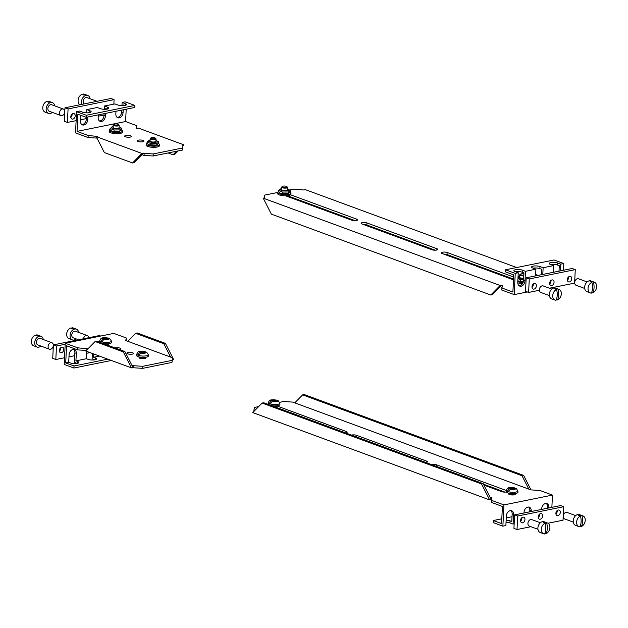 <?xml version="1.0" encoding="UTF-8"?>
<svg xmlns="http://www.w3.org/2000/svg" width="628" height="628" viewBox="0 0 628 628"><rect width="100%" height="100%" fill="white"/><g stroke="black" fill="none" stroke-linecap="round" stroke-linejoin="round"><path stroke-width="0.94" d="M513.5 279.633A3.328 0.942 -177.2 0 1 512.079 279.303L442.12 253.508A3.328 0.942 -177.2 0 1 441.296 252.841A3.328 0.942 -177.2 0 1 443.47 252.071A3.328 0.942 -177.2 0 1 447.12 252.495L513.633 277.019M513.531 279.067L447.018 254.552A3.328 0.942 2.8 0 0 443.737 254.112M436.915 248.735A3.328 0.942 -177.2 0 1 437.732 249.41A3.328 0.942 -177.2 0 1 435.557 250.179A3.328 0.942 -177.2 0 1 431.915 249.748L361.956 223.961A3.328 0.942 -177.2 0 1 361.131 223.293A3.328 0.942 -177.2 0 1 363.306 222.524A3.328 0.942 -177.2 0 1 366.948 222.948L436.915 248.735L436.853 249.991M435.188 250.195L366.854 225.005A3.328 0.942 2.8 0 0 363.573 224.557M290.576 194.798L356.751 219.188A3.328 0.942 -177.2 0 1 357.567 219.855A3.328 0.942 -177.2 0 1 355.393 220.624A3.328 0.942 -177.2 0 1 351.751 220.2L285.575 195.81M355.024 220.64L287.381 195.708M541.352 274.726L541.619 269.263L539.868 268.611L539.97 266.562L543.126 267.724L542.804 274.436M533.148 268.172A4.804 1.358 -177.2 0 1 539.868 268.611M539.97 266.562A4.804 1.358 2.8 0 0 534.703 265.942A4.804 1.358 2.8 0 0 531.563 267.057A4.804 1.358 2.8 0 0 532.748 268.023L535.904 269.192L525.463 271.304L525 280.857L523.587 280.339L523.956 272.835L522.206 272.191L522.308 270.142L525.463 271.304M535.582 275.896L535.904 269.192M523.587 280.339A4.804 3.423 -69.8 0 1 519.058 285.724M522.308 270.142A4.804 1.358 2.8 0 0 517.04 269.522A4.804 1.358 2.8 0 0 513.9 270.637A4.804 1.358 2.8 0 0 515.086 271.602L518.241 272.764L517.778 282.325A4.804 3.423 110.2 0 0 519.725 286.101A4.804 3.423 110.2 0 0 525 280.857M559.014 271.155L559.281 265.683L557.538 265.04L557.633 262.983L560.796 264.145L560.466 270.856M550.819 264.592A4.804 1.358 -177.2 0 1 557.538 265.04M557.633 262.983A4.804 1.358 2.8 0 0 552.373 262.363A4.804 1.358 2.8 0 0 549.225 263.477A4.804 1.358 2.8 0 0 550.411 264.443L553.574 265.613L543.126 267.724M553.244 272.317L553.574 265.613M515.486 271.751A4.804 1.358 -177.2 0 1 522.206 272.191M501.772 287.938L512.895 292.036L513.735 274.907L505.422 271.846L505.524 269.789L515.243 273.376L514.206 294.611L501.67 289.987L502.376 285.402L501.741 285.167L500.131 285.497L490.766 295.011L271.359 214.132L263.234 198.173L500.131 285.497M518.241 272.764L515.243 273.376M527.316 291.957L514.206 294.611M563.465 270.252L563.795 263.54L560.796 264.145M289.696 190.033L294.037 189.154L303.732 189.97L305.341 189.64L516.663 267.536M277.702 192.466L264.82 195.073L264.215 197.608L264.843 197.844L263.234 198.173M535.645 274.538L538.008 275.409M311.096 204.453L311.574 205.395M501.741 285.167L492.376 294.689L490.766 295.011M501.913 287.318L500.233 286.698M563.795 263.54L554.077 259.961L505.524 269.789M108.432 343.893A3.328 0.942 -177.2 0 1 108.777 344.34A3.328 0.942 -177.2 0 1 107.223 345.055M115.05 347.943A3.328 0.942 -177.2 0 1 115.419 347.849A3.328 0.942 -177.2 0 1 118.998 347.865A3.328 0.942 -177.2 0 1 120.921 348.823A3.328 0.942 -177.2 0 1 119.375 349.529M128.049 352.512A3.328 0.942 -177.2 0 1 131.629 352.52A3.328 0.942 -177.2 0 1 133.552 353.478A3.328 0.942 -177.2 0 1 130.192 354.255A3.328 0.942 -177.2 0 1 126.911 353.148A3.328 0.942 -177.2 0 1 128.049 352.512M145.351 357.505A3.328 0.942 -177.2 0 1 145.704 357.952A3.328 0.942 -177.2 0 1 142.336 358.729A3.328 0.942 -177.2 0 1 139.063 357.63A3.328 0.942 -177.2 0 1 139.447 357.214M93.76 353.988L93.603 357.277L95.354 357.921L95.26 359.734M94.852 359.828L92.096 358.808L92.355 353.462M86.743 351.397L86.381 358.737L88.132 359.389A4.804 1.358 2.8 0 0 93.399 360.001A4.804 1.358 2.8 0 0 96.539 358.886A4.804 1.358 2.8 0 0 95.354 357.921M77.181 363.408L74.426 362.387L74.897 352.834L76.302 353.352L75.933 360.857L77.684 361.5L77.597 363.314M76.302 353.352A4.804 3.423 110.2 0 0 74.355 349.576A4.804 3.423 110.2 0 0 69.08 354.812L68.719 362.317L65.712 362.929L74.025 365.991L73.923 368.039L64.205 364.46L65.241 343.226L77.778 347.841L87.936 348.823M73.609 349.427A4.804 3.423 -69.8 0 1 74.897 352.834M68.719 362.317L70.462 362.96A4.804 1.358 2.8 0 0 75.729 363.581A4.804 1.358 2.8 0 0 78.869 362.466A4.804 1.358 2.8 0 0 77.684 361.5M99.475 356.092L93.603 357.277M86.381 358.737L75.933 360.857M107.781 359.153L74.025 365.991M172.661 357.85L171.954 362.435L172.661 357.85L170.62 357.096L163.806 343.704L135.624 333.311L127.767 341.302L125.726 340.549L126.33 338.013L113.794 333.389L65.241 343.226M86.334 350.448L77.676 349.898L77.778 347.841M86.758 350.016L86.837 348.422M126.087 340.682L126.33 338.013M171.954 362.435L142.729 368.353L142.831 366.305L133.772 365.724L133.67 367.773L142.729 368.353M133.67 367.773L131.433 367.867L85.761 351.036L95.126 341.514L123.308 351.908L131.433 367.867M77.676 349.898L66.552 345.793L65.712 362.929M172.574 359.538L173.54 359.342L165.415 343.375L137.234 332.989L135.624 333.311M172.048 360.386L142.831 366.305M163.806 343.704L165.415 343.375M170.62 357.096L127.767 341.302M133.042 367.545L124.917 351.578L96.736 341.192L95.126 341.514M124.917 351.578L123.308 351.908M131.731 364.97L133.772 365.724M111.337 360.464L73.923 368.039M125.804 135.483A3.328 0.942 -177.2 0 1 129.384 135.499A3.328 0.942 -177.2 0 1 131.307 136.457A3.328 0.942 -177.2 0 1 127.939 137.226A3.328 0.942 -177.2 0 1 124.666 136.127A3.328 0.942 -177.2 0 1 125.804 135.483M138.435 140.146A3.328 0.942 -177.2 0 1 142.014 140.154A3.328 0.942 -177.2 0 1 143.945 141.112A3.328 0.942 -177.2 0 1 140.578 141.889A3.328 0.942 -177.2 0 1 137.297 140.782A3.328 0.942 -177.2 0 1 138.435 140.146M105.528 113.393L105.394 116.102A4.804 3.423 110.2 0 1 100.127 121.337A4.804 3.423 110.2 0 1 98.172 117.562L98.306 114.853M104.295 109.288L104.452 106.022L107.616 107.192A4.804 1.358 2.8 0 1 108.801 108.157A4.804 1.358 2.8 0 1 105.661 109.272A4.804 1.358 2.8 0 1 100.394 108.652L97.238 107.49L86.79 109.602L89.945 110.771L89.859 112.577M105.394 116.102L103.989 115.583A4.804 3.423 -69.8 0 1 99.46 120.969M107.113 109.091L105.763 108.597L105.732 109.264M103.989 115.583L104.083 113.684M123.198 109.814L123.064 112.522A4.804 3.423 110.2 0 1 117.789 117.758A4.804 3.423 110.2 0 1 115.842 113.99L115.976 111.274M121.958 105.708L122.122 102.45L125.278 103.612A4.804 1.358 2.8 0 1 126.463 104.578A4.804 1.358 2.8 0 1 123.323 105.692A4.804 1.358 2.8 0 1 118.056 105.072L114.9 103.91L104.452 106.022M123.064 112.522L121.651 112.004A4.804 3.423 -69.8 0 1 117.13 117.389M87.865 116.965L87.732 119.681A4.804 3.423 110.2 0 1 82.464 124.917A4.804 3.423 110.2 0 1 80.51 121.141L80.792 115.324M89.945 110.771A4.804 1.358 2.8 0 1 91.131 111.737A4.804 1.358 2.8 0 1 87.991 112.844A4.804 1.358 2.8 0 1 82.731 112.231L79.568 111.07L76.569 111.674L86.287 115.254L86.185 117.31L134.737 107.474L134.839 105.426L125.121 101.838L122.122 102.45M87.732 119.681L86.326 119.163A4.804 3.423 -69.8 0 1 81.797 124.548M89.451 112.671L88.101 112.177L88.069 112.844M86.326 119.163L86.413 117.263M86.633 112.867L86.79 109.602M124.776 105.52L123.433 105.017L123.394 105.685M121.651 112.004L121.746 110.104M86.185 117.31L77.88 114.249L77.04 131.378L125.592 121.542L126.197 109.201M97.002 138.105L88.069 137.532L75.533 132.908L76.569 111.674M136.472 128.316L136.716 125.647L136.111 128.183L138.356 128.088L184.028 144.919L182.41 145.249L183.046 145.484L182.34 150.068L183.046 145.484M97.207 136.425L88.163 135.475L88.069 137.532M97.222 136.056L97.858 136.292L96.249 136.614L104.366 152.58L132.547 162.966L141.92 153.452L96.249 136.614M144.055 155.406L153.122 155.987L153.216 153.939L144.157 153.358L144.055 155.406L142.014 154.661L134.157 162.644L132.547 162.966M153.216 153.939L182.442 148.02M136.716 125.647L125.592 121.542M77.04 131.378L88.163 135.475M144.157 153.358L141.92 153.452M153.122 155.987L182.34 150.068M143.529 153.122L142.014 154.661M176.499 151.254L173.045 154.763L174.655 154.441L178.117 150.924M173.045 154.763L168.116 152.949M183.023 145.939L184.028 144.919M86.287 115.254L134.839 105.426M506.247 491.991A3.328 0.942 -177.2 0 1 501.694 491.669L483.89 485.106M504.967 492.109L483.411 484.164M431.679 464.657A3.328 0.942 -177.2 0 1 436.727 464.861L506.325 490.515M351.515 435.102A3.328 0.942 -177.2 0 1 356.563 435.314L426.53 461.101A3.328 0.942 -177.2 0 1 427.346 461.768A3.328 0.942 -177.2 0 1 425.8 462.483M276.877 405.939L346.366 431.554A3.328 0.942 -177.2 0 1 347.182 432.221A3.328 0.942 -177.2 0 1 345.628 432.935M514.936 493.741A3.328 0.942 -177.2 0 1 515.29 494.189A3.328 0.942 -177.2 0 1 514.151 494.833A3.328 0.942 -177.2 0 1 510.572 494.817A3.328 0.942 -177.2 0 1 508.649 493.859A3.328 0.942 -177.2 0 1 509.033 493.451M523.988 512.982L524.011 512.417A4.804 3.423 110.2 0 1 529.286 507.181A4.804 3.423 110.2 0 1 531.233 510.957L531.202 511.522M528.54 507.031A4.804 3.423 -69.8 0 1 529.828 510.438L531.233 510.957M529.757 511.812L529.828 510.438M541.65 509.402L541.674 508.837A4.804 3.423 110.2 0 1 546.949 503.601A4.804 3.423 110.2 0 1 548.896 507.377L548.872 507.942M546.203 503.452A4.804 3.423 -69.8 0 1 547.49 506.859L548.896 507.377M489.95 497.015L491.261 499.59L489.644 499.912L481.527 483.945L262.111 403.066L263.729 402.744L483.136 483.623L489.95 497.015L491.991 497.769L491.386 500.304L503.915 504.92L502.879 526.162L505.878 525.55L506.349 515.996A4.804 3.423 110.2 0 1 511.616 510.76A4.804 3.423 110.2 0 1 513.571 514.536L513.1 524.09L509.944 522.928L510.046 520.871A4.804 1.358 2.8 0 0 506.137 520.235M510.87 510.611A4.804 3.423 -69.8 0 1 512.158 514.01L513.571 514.536M506.042 522.292A4.804 1.358 -177.2 0 1 509.944 522.928M510.046 520.871L511.789 521.515L512.158 514.01M547.42 508.233L547.49 506.859M502.879 526.162L493.161 522.575L493.263 520.526L501.803 518.799M506.254 517.896L512.024 516.726M493.263 520.526L501.568 523.587L502.408 506.458L491.284 502.353L491.386 500.304M513.1 524.09L514.151 523.878M551.871 507.338L552.467 495.092L539.931 490.468L530.872 489.887L294.752 402.854L302.61 394.871L304.219 394.541L523.634 475.42L530.998 489.895M503.915 504.92L552.467 495.092M253.751 411.568L254.434 407.439L258.658 406.583M262.111 403.066L252.746 412.588L489.644 499.912M279.688 402.32L283.652 401.52L292.711 402.101L294.752 402.854M483.136 483.623L481.527 483.945M253.822 409.974L254.921 410.382M302.61 394.871L522.017 475.741L523.634 475.42M522.017 475.741L528.831 489.141M70.831 117.428A2.928 2.088 110.2 0 0 72.071 114.053M70.791 116.753A2.928 2.088 -69.8 0 1 74.01 113.566A2.928 2.088 -69.8 0 1 75.195 115.866A2.928 2.088 -69.8 0 1 71.985 119.053A2.928 2.088 -69.8 0 1 70.791 116.753M114.068 99.624L110.983 98.478L64.982 107.796L64.323 121.29L67.416 122.429L68.075 108.934L114.068 99.624L113.849 104.122M64.982 107.796L68.075 108.934M104.013 115.018L98.243 116.188M86.35 118.598L80.58 119.767M76.129 120.662L67.416 122.429M520.596 521.107A2.928 2.088 110.2 0 0 521.876 518.398A2.928 2.088 110.2 0 0 521.844 517.731M524.969 519.537A2.928 2.088 -69.8 0 1 521.75 522.731A2.928 2.088 -69.8 0 1 520.565 520.431A2.928 2.088 -69.8 0 1 523.776 517.236A2.928 2.088 -69.8 0 1 524.969 519.537M538.259 517.527A2.928 2.088 110.2 0 0 539.538 514.827A2.928 2.088 110.2 0 0 539.507 514.151M542.631 515.965A2.928 2.088 -69.8 0 1 539.421 519.152A2.928 2.088 -69.8 0 1 538.227 516.852A2.928 2.088 -69.8 0 1 541.438 513.665A2.928 2.088 -69.8 0 1 542.631 515.965M555.929 513.947A2.928 2.088 110.2 0 0 557.209 511.247A2.928 2.088 110.2 0 0 557.169 510.572M560.294 512.385A2.928 2.088 -69.8 0 1 557.083 515.572A2.928 2.088 -69.8 0 1 555.89 513.272A2.928 2.088 -69.8 0 1 559.108 510.085A2.928 2.088 -69.8 0 1 560.294 512.385M530.935 526.696L517.017 529.522L517.676 516.028L514.591 514.889L560.584 505.571L563.677 506.71L563.018 520.204L548.024 523.242M514.591 514.889L513.932 528.376L517.017 529.522M517.676 516.028L563.677 506.71M567.359 280.276A2.928 2.088 110.2 0 0 568.599 276.901M567.32 279.601A2.928 2.088 -69.8 0 1 570.538 276.406A2.928 2.088 -69.8 0 1 571.723 278.714A2.928 2.088 -69.8 0 1 568.513 281.901A2.928 2.088 -69.8 0 1 567.32 279.601M549.688 283.856A2.928 2.088 110.2 0 0 550.937 280.473M549.657 283.181A2.928 2.088 -69.8 0 1 552.868 279.986A2.928 2.088 -69.8 0 1 554.061 282.286A2.928 2.088 -69.8 0 1 550.842 285.481A2.928 2.088 -69.8 0 1 549.657 283.181M532.026 287.428A2.928 2.088 110.2 0 0 533.266 284.052M531.995 286.761A2.928 2.088 -69.8 0 1 535.205 283.566A2.928 2.088 -69.8 0 1 536.39 285.866A2.928 2.088 -69.8 0 1 533.18 289.061A2.928 2.088 -69.8 0 1 531.995 286.761M575.272 269.624L572.179 268.486L526.185 277.804L525.526 291.29L528.611 292.436L529.271 278.942L575.272 269.624L574.612 283.118L549.406 288.221M526.185 277.804L529.271 278.942M539.366 290.254L528.611 292.436M59.37 350.432A2.928 2.088 -69.8 0 1 62.58 347.237A2.928 2.088 -69.8 0 1 63.53 350.707A2.928 2.088 -69.8 0 1 60.555 352.732A2.928 2.088 -69.8 0 1 59.37 350.432M59.401 351.099A2.928 2.088 110.2 0 0 60.681 348.399A2.928 2.088 110.2 0 0 60.641 347.724M53.388 344.882L52.728 358.376L55.821 359.514L56.481 346.02L53.388 344.882L99.389 335.564L100.684 336.043M89.992 352.591L86.648 353.274M74.756 355.684L68.986 356.845M64.535 357.748L55.821 359.514M56.481 346.02L65.194 344.254M108.432 343.72A2.952 0.832 -177.2 0 1 108.432 343.759A2.952 0.832 -177.2 0 1 105.59 344.45M108.252 338.021C100.331 337.417 101.367 337.95 99.844 340.47A5.785 1.633 2.8 0 0 101.901 341.883A5.785 1.633 2.8 0 0 108.094 342.386A5.785 1.633 2.8 0 0 111.407 341.035L109.696 338.555L108.801 338.437L103.808 339.45L101.909 341.852A5.785 1.633 -177.2 0 1 100.739 341.428L102.647 339.018L107.631 338.013L108.895 338.421M102.081 341.153L100.739 341.428M111.407 341.035L111.462 342.37A5.911 1.672 -177.2 0 1 103.11 343.54M99.907 342.354A5.911 1.672 -177.2 0 1 99.656 341.797L99.844 340.47M150.916 137.901L150.28 138.427A2.952 0.832 2.8 0 0 150.139 138.67A2.952 0.832 2.8 0 0 151.85 139.518A2.952 0.832 2.8 0 0 155.037 139.526A2.952 0.832 2.8 0 0 156.042 138.961A2.952 0.832 2.8 0 0 155.925 138.709L155.344 138.121A2.324 0.652 -177.2 0 1 154.645 138.764A2.324 0.652 -177.2 0 1 151.843 138.694A2.324 0.652 -177.2 0 1 150.916 137.901A2.324 0.652 -177.2 0 1 153.154 137.548A2.324 0.652 -177.2 0 1 155.344 138.121M113.99 124.297L113.354 124.823A2.952 0.832 2.8 0 0 113.213 125.058A2.952 0.832 2.8 0 0 114.924 125.906A2.952 0.832 2.8 0 0 118.111 125.922A2.952 0.832 2.8 0 0 119.116 125.349A2.952 0.832 2.8 0 0 118.998 125.098L118.417 124.509A2.324 0.652 -177.2 0 1 117.719 125.16A2.324 0.652 -177.2 0 1 114.924 125.082A2.324 0.652 -177.2 0 1 113.99 124.297A2.324 0.652 -177.2 0 1 116.227 123.936A2.324 0.652 -177.2 0 1 118.417 124.509M523.846 275.064A2.324 0.652 -177.2 0 1 521.24 274.883A2.324 0.652 -177.2 0 1 520.502 274.138L519.866 274.664A2.952 0.832 2.8 0 0 519.725 274.899A2.952 0.832 2.8 0 0 523.807 275.873M520.502 274.138A2.324 0.652 -177.2 0 1 523.901 273.934M514.944 493.561A2.952 0.832 -177.2 0 1 514.944 493.6A2.952 0.832 -177.2 0 1 511.953 494.291A2.952 0.832 -177.2 0 1 509.041 493.318A2.952 0.832 -177.2 0 1 509.049 493.27M514.764 487.862C506.843 487.257 507.871 487.799 506.356 490.319A5.785 1.633 2.8 0 0 508.413 491.732A5.785 1.633 2.8 0 0 514.607 492.234A5.785 1.633 2.8 0 0 517.912 490.884L516.2 488.403L515.313 488.286L510.321 489.298L508.413 491.7A5.785 1.633 -177.2 0 1 507.251 491.269L509.159 488.867L514.144 487.854L515.407 488.27M508.586 491.002L507.251 491.269M517.912 490.884L517.967 492.219A5.911 1.672 -177.2 0 1 511.985 493.639A5.911 1.672 -177.2 0 1 506.168 491.638L506.356 490.319M282.435 186.383L281.799 186.909A2.952 0.832 2.8 0 0 281.658 187.152A2.952 0.832 2.8 0 0 283.369 187.992A2.952 0.832 2.8 0 0 286.556 188.008A2.952 0.832 2.8 0 0 287.561 187.434A2.952 0.832 2.8 0 0 287.443 187.183L286.863 186.602A2.324 0.652 -177.2 0 1 286.164 187.246A2.324 0.652 -177.2 0 1 283.361 187.175A2.324 0.652 -177.2 0 1 282.435 186.383A2.324 0.652 -177.2 0 1 284.672 186.029A2.324 0.652 -177.2 0 1 286.863 186.602M276.877 405.806A2.952 0.832 -177.2 0 1 276.877 405.853A2.952 0.832 -177.2 0 1 274.036 406.544M276.697 400.107C268.776 399.502 269.805 400.044 268.289 402.564A5.785 1.633 2.8 0 0 270.346 403.977A5.785 1.633 2.8 0 0 276.54 404.479A5.785 1.633 2.8 0 0 279.845 403.129L278.133 400.648L277.246 400.531L272.254 401.543L270.354 403.945A5.785 1.633 -177.2 0 1 269.184 403.514L271.092 401.111L276.077 400.099L277.341 400.515M270.519 403.247L269.184 403.514M279.845 403.129L279.907 404.463A5.911 1.672 -177.2 0 1 271.555 405.625M268.352 404.448A5.911 1.672 -177.2 0 1 268.101 403.89L268.289 402.564M145.358 357.324A2.952 0.832 -177.2 0 1 145.358 357.371A2.952 0.832 -177.2 0 1 142.368 358.062A2.952 0.832 -177.2 0 1 139.455 357.081A2.952 0.832 -177.2 0 1 139.463 357.042M145.178 351.633C137.257 351.028 138.286 351.562 136.771 354.082A5.785 1.633 2.8 0 0 138.827 355.495A5.785 1.633 2.8 0 0 145.021 355.998A5.785 1.633 2.8 0 0 148.326 354.647L146.614 352.167L145.727 352.049L140.735 353.062L138.835 355.464A5.785 1.633 -177.2 0 1 137.665 355.032L139.573 352.63L144.558 351.617L145.822 352.033M139 354.765L137.665 355.032M148.326 354.647L148.389 355.982A5.911 1.672 -177.2 0 1 142.399 357.403A5.911 1.672 -177.2 0 1 136.582 355.409L136.771 354.082M523.352 281.776A4.357 1.232 -177.2 0 1 518.634 280.967L523.407 281.556M520 277.709A2.952 0.832 2.8 0 0 520.337 277.859A2.952 0.832 2.8 0 0 523.689 278.235M519.654 276.367A4.357 1.232 2.8 0 0 518.846 276.603A4.357 1.232 2.8 0 0 519.066 277.992A4.357 1.232 2.8 0 0 523.673 278.651M523.634 279.342L520.588 279.813L517.967 278.455M520.526 281.148L520.588 279.813M118.763 131.739A4.357 1.232 -177.2 0 1 112.122 131.126L119.61 131.495A4.357 1.232 -177.2 0 1 118.763 131.739M113.487 127.869A2.952 0.832 2.8 0 0 113.825 128.018A2.952 0.832 2.8 0 0 118.566 128.12M113.142 126.518A4.357 1.232 2.8 0 0 112.334 126.754A4.357 1.232 2.8 0 0 113.244 128.387A4.357 1.232 2.8 0 0 118.92 128.622A4.357 1.232 2.8 0 0 119.83 127.123A4.357 1.232 2.8 0 0 119.045 126.809M119.932 129.91L119.87 131.236L121.793 129.729L121.856 128.395L119.932 129.91L114.084 129.972L110.151 128.52L112.082 127.013M110.151 128.52L110.088 129.855L111.352 130.71M119.83 127.123L121.856 128.395M114.013 131.299L114.084 129.972M287.208 193.832A4.357 1.232 -177.2 0 1 280.567 193.22L288.056 193.581A4.357 1.232 -177.2 0 1 287.208 193.832M281.933 189.962A2.952 0.832 2.8 0 0 282.27 190.111A2.952 0.832 2.8 0 0 287.012 190.206M281.587 188.612A4.357 1.232 2.8 0 0 280.779 188.847A4.357 1.232 2.8 0 0 281.689 190.472A4.357 1.232 2.8 0 0 287.357 190.716A4.357 1.232 2.8 0 0 288.268 189.216A4.357 1.232 2.8 0 0 287.491 188.895M288.378 191.995L288.315 193.33L290.238 191.815L290.301 190.488L288.378 191.995L282.529 192.058L278.596 190.614L280.52 189.099M278.596 190.614L278.534 191.94L279.798 192.804M288.268 189.216L290.301 190.488M282.459 193.393L282.529 192.058M155.689 145.351A4.357 1.232 -177.2 0 1 149.048 144.738L156.537 145.099A4.357 1.232 -177.2 0 1 155.689 145.351M150.414 141.481A2.952 0.832 2.8 0 0 150.751 141.63A2.952 0.832 2.8 0 0 155.493 141.724M150.068 140.13A4.357 1.232 2.8 0 0 149.26 140.366A4.357 1.232 2.8 0 0 150.171 141.991A4.357 1.232 2.8 0 0 155.838 142.234A4.357 1.232 2.8 0 0 156.749 140.735A4.357 1.232 2.8 0 0 155.972 140.421M156.859 143.522L156.796 144.848L158.719 143.333L158.782 142.007L156.859 143.522L151.003 143.584L147.078 142.132L149.001 140.625M147.078 142.132L147.015 143.467L148.279 144.322M156.749 140.735L158.782 142.007M150.94 144.911L151.003 143.584M278.549 191.595A6.649 1.876 2.8 0 0 277.702 192.451L277.647 193.581A6.649 1.876 2.8 0 0 284.194 195.779A6.649 1.876 2.8 0 0 290.929 194.233L290.984 193.094A6.649 1.876 2.8 0 0 290.065 192.074M277.702 192.451A6.649 1.876 2.8 0 0 284.249 194.649A6.649 1.876 2.8 0 0 290.984 193.094M158.546 143.6A6.649 1.876 -177.2 0 1 159.465 144.621A6.649 1.876 -177.2 0 1 157.196 145.908A6.649 1.876 -177.2 0 1 150.037 145.877A6.649 1.876 -177.2 0 1 146.183 143.969A6.649 1.876 -177.2 0 1 147.031 143.113M159.465 144.621L159.41 145.751A6.649 1.876 -177.2 0 1 157.141 147.038A6.649 1.876 -177.2 0 1 149.982 147.007A6.649 1.876 -177.2 0 1 146.128 145.099L146.183 143.969M517.77 282.812A6.649 1.876 2.8 0 0 522.551 283.55M517.81 281.674A6.649 1.876 2.8 0 0 523.124 282.427M121.62 129.988A6.649 1.876 -177.2 0 1 122.538 131.009A6.649 1.876 -177.2 0 1 120.27 132.296A6.649 1.876 -177.2 0 1 113.111 132.265A6.649 1.876 -177.2 0 1 109.256 130.357A6.649 1.876 -177.2 0 1 110.104 129.501M122.538 131.009L122.484 132.139A6.649 1.876 -177.2 0 1 120.215 133.426A6.649 1.876 -177.2 0 1 113.056 133.395A6.649 1.876 -177.2 0 1 109.201 131.488L109.256 130.357M591.874 282.325A5.723 4.082 -69.8 0 0 588.114 287.781A5.723 4.082 -69.8 0 0 590.375 292.946A5.723 4.082 -69.8 0 0 591.341 293.127A11.791 7.56 -101.5 0 0 591.874 282.325L590.03 281.642A5.723 4.082 -69.8 0 1 590.783 281.407A5.723 4.082 -69.8 0 1 591.529 281.336L593.374 282.019A11.791 7.56 78.5 0 1 592.84 292.821L591.67 292.389M591.529 281.336L591.482 282.184M593.374 282.019A5.723 4.082 -69.8 0 1 594.339 282.2A5.723 4.082 -69.8 0 1 596.6 287.365A5.723 4.082 -69.8 0 1 592.84 292.821M587.109 281.941L578.498 278.761A3.47 2.481 110.2 0 0 577.462 278.699A3.47 2.481 110.2 0 0 574.777 281.854A3.47 2.481 110.2 0 0 576.096 285.277L584.707 288.456M590.375 292.946L586.976 291.69A5.723 4.082 -69.8 0 1 584.801 286.046A5.723 4.082 -69.8 0 1 589.229 280.834A5.723 4.082 -69.8 0 1 590.94 280.944L594.339 282.2M83.092 94.781A11.791 7.56 78.5 0 1 83.414 94.043L85.259 94.726A5.723 4.082 110.2 0 0 83.76 95.024L81.915 94.349A5.723 4.082 110.2 0 0 78.21 99.475A5.723 4.082 110.2 0 0 79.976 104.758M90.047 98.714A5.723 4.082 110.2 0 0 87.779 95.48L84.38 94.224A5.723 4.082 110.2 0 0 83.414 94.043M84.207 103.903A3.47 2.481 -69.8 0 1 83.595 99.711A3.47 2.481 -69.8 0 1 87.002 97.591L97.065 101.304M87.779 95.48A5.723 4.082 110.2 0 0 82.77 97.842A5.723 4.082 110.2 0 0 81.946 104.366M36.33 335.611A11.791 7.56 78.5 0 1 36.66 334.873L38.504 335.556A5.723 4.082 110.2 0 0 37.005 335.854L35.16 335.179A5.723 4.082 110.2 0 0 31.4 340.635A5.723 4.082 110.2 0 0 33.661 345.8L37.06 347.056A5.723 4.082 110.2 0 0 38.771 347.166A5.723 4.082 110.2 0 0 40.891 346.059M43.293 339.544A5.723 4.082 110.2 0 0 41.024 336.31L37.625 335.054A5.723 4.082 110.2 0 0 36.66 334.873M50.538 349.301A3.47 2.481 -69.8 0 1 49.502 349.239A3.47 2.481 -69.8 0 1 48.38 345.125A3.47 2.481 -69.8 0 1 51.904 342.723A3.47 2.481 -69.8 0 1 53.223 346.146A3.47 2.481 -69.8 0 1 50.538 349.301M49.502 349.239L37.845 344.937A3.47 2.481 -69.8 0 1 36.722 340.823A3.47 2.481 -69.8 0 1 40.247 338.421L51.904 342.723M41.024 336.31A5.723 4.082 110.2 0 0 35.207 340.266A5.723 4.082 110.2 0 0 37.06 347.056M71.663 328.452A11.791 7.56 78.5 0 1 71.985 327.714L73.829 328.397A5.723 4.082 110.2 0 0 72.33 328.703L70.485 328.02A5.723 4.082 110.2 0 0 66.733 333.484A5.723 4.082 110.2 0 0 68.994 338.641L72.393 339.897A5.723 4.082 110.2 0 0 74.104 340.007A5.723 4.082 110.2 0 0 76.216 338.908M78.618 332.393A5.723 4.082 110.2 0 0 76.357 329.151L72.95 327.894A5.723 4.082 110.2 0 0 71.985 327.714M83.485 338.79A3.47 2.481 -69.8 0 1 87.237 335.564A3.47 2.481 -69.8 0 1 88.634 337.746M78.594 339.779L73.17 337.786A3.47 2.481 -69.8 0 1 72.047 333.664A3.47 2.481 -69.8 0 1 75.572 331.262L87.237 335.564M76.357 329.151A5.723 4.082 110.2 0 0 70.54 333.115A5.723 4.082 110.2 0 0 72.393 339.897M545.112 523.155A5.723 4.082 -69.8 0 0 541.36 528.611A5.723 4.082 -69.8 0 0 543.62 533.776A5.723 4.082 -69.8 0 0 544.586 533.957A11.791 7.56 -101.5 0 0 545.112 523.155L543.267 522.472A5.723 4.082 -69.8 0 1 544.021 522.237A5.723 4.082 -69.8 0 1 544.766 522.166L546.611 522.849A11.791 7.56 78.5 0 1 546.085 533.651L544.908 533.219M544.766 522.166L544.727 523.006M546.611 522.849A5.723 4.082 -69.8 0 1 547.577 523.03A5.723 4.082 -69.8 0 1 549.838 528.195A5.723 4.082 -69.8 0 1 546.085 533.651M540.355 522.771L531.735 519.591A3.47 2.481 110.2 0 0 530.699 519.521A3.47 2.481 110.2 0 0 528.015 522.684A3.47 2.481 110.2 0 0 529.333 526.107L537.953 529.286M543.62 533.776L540.221 532.52A5.723 4.082 -69.8 0 1 538.039 526.876A5.723 4.082 -69.8 0 1 542.466 521.664A5.723 4.082 -69.8 0 1 544.178 521.774L547.577 523.03M556.541 289.477A5.723 4.082 -69.8 0 0 552.789 294.94A5.723 4.082 -69.8 0 0 555.05 300.106A5.723 4.082 -69.8 0 0 556.015 300.286A11.791 7.56 -101.5 0 0 556.541 289.477L554.697 288.801A5.723 4.082 -69.8 0 1 555.45 288.566A5.723 4.082 -69.8 0 1 556.196 288.495L558.041 289.178A11.791 7.56 78.5 0 1 557.515 299.98L556.337 299.548M556.196 288.495L556.157 289.335M558.041 289.178A5.723 4.082 -69.8 0 1 559.006 289.359A5.723 4.082 -69.8 0 1 561.267 294.516A5.723 4.082 -69.8 0 1 557.515 299.98M551.784 289.092L543.165 285.921A3.47 2.481 110.2 0 0 542.129 285.85A3.47 2.481 110.2 0 0 539.444 289.013A3.47 2.481 110.2 0 0 540.763 292.436L549.382 295.607M555.05 300.106L551.643 298.849A5.723 4.082 -69.8 0 1 549.469 293.197A5.723 4.082 -69.8 0 1 553.896 287.993A5.723 4.082 -69.8 0 1 555.607 288.103L559.006 289.359M580.445 515.996A5.723 4.082 -69.8 0 0 576.685 521.46A5.723 4.082 -69.8 0 0 578.945 526.617A5.723 4.082 -69.8 0 0 579.919 526.798A11.791 7.56 -101.5 0 0 580.445 515.996L578.6 515.313A5.723 4.082 -69.8 0 1 579.354 515.078A5.723 4.082 -69.8 0 1 580.099 515.015L581.944 515.69A11.791 7.56 78.5 0 1 581.418 526.5L580.241 526.068M580.099 515.015L580.052 515.855M581.944 515.69A5.723 4.082 -69.8 0 1 582.91 515.871A5.723 4.082 -69.8 0 1 585.17 521.036A5.723 4.082 -69.8 0 1 581.418 526.5M575.68 515.612L567.068 512.44A3.47 2.481 110.2 0 0 566.032 512.37A3.47 2.481 110.2 0 0 563.347 515.525A3.47 2.481 110.2 0 0 564.666 518.956L573.278 522.127M578.945 526.617L575.546 525.369A5.723 4.082 -69.8 0 1 573.372 519.717A5.723 4.082 -69.8 0 1 577.799 514.505A5.723 4.082 -69.8 0 1 579.511 514.622L582.91 515.871M47.759 101.932A11.791 7.56 78.5 0 1 48.081 101.202L49.934 101.877A5.723 4.082 110.2 0 0 48.435 102.183L46.582 101.501A5.723 4.082 110.2 0 0 42.83 106.964A5.723 4.082 110.2 0 0 45.09 112.129L48.489 113.378A5.723 4.082 110.2 0 0 50.201 113.495A5.723 4.082 110.2 0 0 52.32 112.388M54.722 105.873A5.723 4.082 110.2 0 0 52.454 102.631L49.055 101.383A5.723 4.082 110.2 0 0 48.081 101.202M61.968 115.631A3.47 2.481 -69.8 0 1 60.932 115.56A3.47 2.481 -69.8 0 1 59.809 111.446A3.47 2.481 -69.8 0 1 63.334 109.044A3.47 2.481 -69.8 0 1 64.653 112.475A3.47 2.481 -69.8 0 1 61.968 115.631M60.932 115.56L49.274 111.266A3.47 2.481 -69.8 0 1 48.144 107.153A3.47 2.481 -69.8 0 1 51.677 104.75L63.334 109.044M52.454 102.631A5.723 4.082 110.2 0 0 46.637 106.595A5.723 4.082 110.2 0 0 48.489 113.378M447.018 254.552L447.12 252.495M366.854 225.005L366.948 222.948M356.688 220.444L356.751 219.188M107.616 107.192L107.521 108.997M125.278 103.612L125.192 105.426M436.727 464.861L436.648 466.486M426.53 461.101L426.467 462.357M356.563 435.314L356.484 436.939M346.366 431.554L346.303 432.81M102.647 339.018A3.43 0.973 -177.2 0 1 103.463 337.895A3.43 0.973 -177.2 0 1 107.631 338.013M108.801 338.437A3.43 0.973 -177.2 0 1 107.985 339.56A3.43 0.973 -177.2 0 1 103.808 339.45M509.159 488.867A3.43 0.973 -177.2 0 1 509.975 487.744A3.43 0.973 -177.2 0 1 514.144 487.854M515.313 488.286A3.43 0.973 -177.2 0 1 514.489 489.408A3.43 0.973 -177.2 0 1 510.321 489.298M271.092 401.111A3.43 0.973 -177.2 0 1 271.908 399.989A3.43 0.973 -177.2 0 1 276.077 400.099M277.246 400.531A3.43 0.973 -177.2 0 1 276.422 401.653A3.43 0.973 -177.2 0 1 272.254 401.543M139.573 352.63A3.43 0.973 -177.2 0 1 140.389 351.507A3.43 0.973 -177.2 0 1 144.558 351.617M145.727 352.049A3.43 0.973 -177.2 0 1 144.903 353.171A3.43 0.973 -177.2 0 1 140.735 353.062M108.432 343.759L108.385 344.756M155.885 142.226L156.042 138.961M149.982 141.936L150.139 138.67M118.959 128.614L119.116 125.349M113.056 128.324L113.213 125.058M519.568 278.173L519.725 274.899M509.041 493.318L508.994 494.307M514.944 493.6L514.897 494.597M287.122 196.376L287.153 195.732M287.404 190.708L287.561 187.434M281.501 190.417L281.658 187.152M276.877 405.853L276.799 407.564M139.455 357.081L139.408 358.078M145.358 357.371L145.311 358.368M518.846 276.603L518.037 276.94M112.334 126.754L111.509 127.099M280.779 188.847L279.955 189.193M149.26 140.366L148.436 140.711"/></g></svg>
